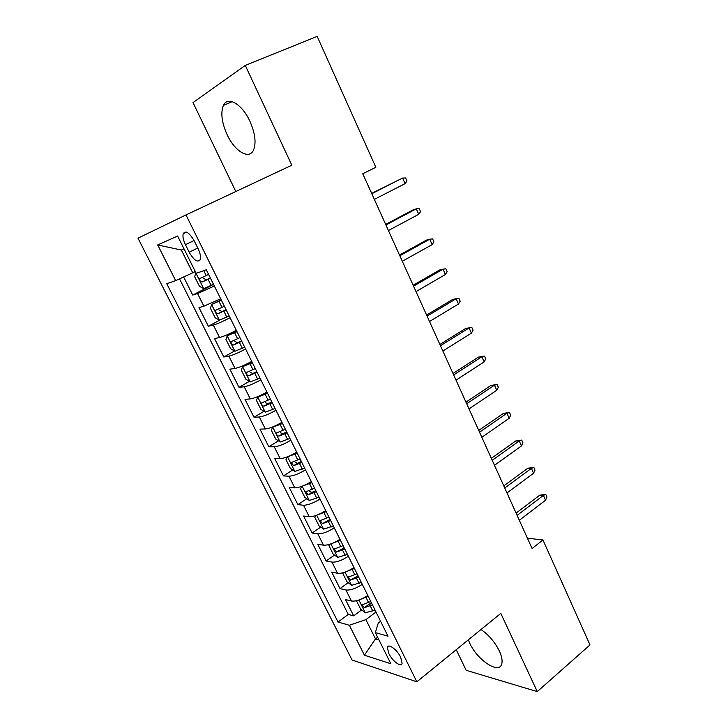 <?xml version="1.0" encoding="UTF-8"?>
<svg xmlns="http://www.w3.org/2000/svg" width="728" height="728" viewBox="0 0 728 728"><rect width="100%" height="100%" fill="white"/><g stroke="black" fill="none" stroke-linecap="round" stroke-linejoin="round"><path stroke-width="1.09" d="M468.322 639.848L469.724 643.17C477.231 660.041 499.117 674.683 501.729 663.981C502.629 660.769 501.82 656.41 499.299 650.914C494.749 641.887 488.643 634.761 480.98 629.529M249.841 121.13C242.087 104.022 227.646 95.723 223.423 105.396C220.484 112.822 221.731 122.613 227.172 134.771C234.826 151.442 249.167 160.069 253.535 150.05C256.374 142.888 255.146 133.251 249.841 121.13M400.673 657.257C397.033 649.522 388.024 643.006 387.369 647.51L388.843 653.598C392.428 661.197 401.419 667.831 402.12 663.281L400.673 657.257M456.238 649.695L466.157 670.306L537.273 691.6L590.008 644.926L542.952 539.967L527.418 538.192M137.992 238.183L352.061 660.014L416.835 681.817L185.986 214.924L137.992 238.183M185.986 214.924L291.828 165.211L245.291 65.402L193.02 102.575L235.808 191.519M183.629 276.968L192.702 295.058L213.522 284.357M220.657 298.753L203.886 306.206L198.99 307.58L208.354 326.244L220.065 319.974M236.3 330.294C229.147 334.052 223.569 336.473 219.565 337.537L214.551 338.593L223.787 356.993L234.553 351.014M251.724 361.388C244.672 365.219 239.103 367.567 235.026 368.432L229.902 369.178L239.002 387.332L249.349 381.372M266.939 392.064C259.969 395.95 254.418 398.234 250.277 398.908L245.036 399.354L254.017 417.262L263.973 411.311M281.936 422.313C275.066 426.262 269.524 428.474 265.329 428.965L259.969 429.12L268.832 446.783L278.424 440.84M296.733 452.152C289.953 456.156 284.43 458.312 280.162 458.613L274.702 458.476L283.447 475.903L292.711 469.979M311.329 481.59C304.632 485.649 299.126 487.733 294.804 487.86L289.234 487.451L297.861 504.65L306.825 498.716M325.735 510.628C319.119 514.732 313.622 516.771 309.245 516.716L303.576 516.034L312.094 533.005L320.766 527.081M339.94 539.275C333.415 543.434 327.928 545.409 323.496 545.19L317.736 544.244L326.135 560.988L334.543 555.073M353.963 567.549C347.511 571.753 342.051 573.673 337.555 573.291L331.704 572.081L339.994 588.615L348.157 582.691M357.02 576.258L357.949 575.584M245.291 65.402L317.18 36.4L375.848 167.267L362.762 173.737L532.095 548.539L542.952 539.967M185.449 244.69L189.198 252.225C194.076 260.524 197.761 262.945 200.273 259.468C200.955 256.802 200.227 253.198 198.071 248.639L194.267 240.968C189.38 232.632 185.695 230.203 183.219 233.67C182.51 236.409 183.256 240.076 185.449 244.69L194.048 240.522M380.589 621.239L378.314 622.968L375.32 632.614L388.015 636.217L206.288 269.769L196.205 273.337L177.605 236.027L157.694 244.945L175.666 280.608L166.785 283.747L338.038 622.049L349.331 625.252L365.893 619.646L375.493 638.884L378.951 639.894M375.32 632.614L390.845 663.745L364.437 655.218L349.331 625.252M214.341 286.004L197.552 293.548L192.702 295.058M179.516 278.851L348.266 614.432L353.671 615.879L361.607 609.955M367.795 595.44C361.434 599.699 355.974 601.555 351.433 601.019L345.491 599.563L353.671 615.879M362.289 584.329C355.883 588.57 350.423 590.444 345.909 589.971L339.994 588.615M348.375 556.283C341.896 560.469 336.427 562.407 331.959 562.098L326.135 560.988M334.279 527.864C327.718 532.004 322.231 533.997 317.817 533.851L312.094 533.005M319.992 499.062C313.349 503.148 307.844 505.205 303.494 505.223L297.861 504.65M305.514 469.86C298.78 473.901 293.266 476.012 288.971 476.212L283.447 475.903M290.836 440.267C284.02 444.244 278.487 446.428 274.256 446.801L268.832 446.783M275.957 410.264C269.051 414.186 263.509 416.425 259.332 416.989L254.017 417.262M260.879 379.843C253.872 383.711 248.321 386.013 244.208 386.768L239.002 387.332M245.582 349.003C238.484 352.807 232.915 355.182 228.874 356.129L223.787 356.993M230.066 317.726C222.877 321.467 217.299 323.905 213.322 325.052L208.354 326.244M184.029 248.921L181.354 250.032L192.729 272.818L175.666 280.608M195.295 271.526L192.729 272.818M537.273 691.6L500.8 613.376L416.835 681.817M377.623 637.237L375.493 638.884L364.437 655.218M376.012 612.002L365.893 619.646M368.268 604.977L371.371 602.657M348.266 614.432L338.038 622.049M181.354 250.032L157.694 244.945M405.096 183.629L406.988 181.054L405.614 177.969L402.62 178.06L405.096 183.629L374.347 199.381M371.799 193.73L402.62 178.06L371.644 193.402M195.787 272.681L194.713 276.804L199.454 286.313L203.731 288.616L213.495 284.311M208.581 274.401L199.754 278.587C199.59 280.608 200.373 281.763 202.093 282.055L210.483 278.242M210.374 278.014L206.242 279.943L203.576 278.242M370.679 191.255L371.99 193.229M418.709 214.323L420.556 211.684L419.201 208.636L416.27 208.836L418.709 214.323L388.424 230.53M385.904 224.961L416.27 208.836L412.976 209.937L385.667 224.424M432.141 244.617L433.943 241.905L432.614 238.902L429.738 239.194L432.141 244.617L402.311 261.261M399.818 255.765L429.738 239.194L426.408 240.149L399.49 255.037M445.409 274.511L447.156 271.744L445.845 268.778L443.034 269.16L445.409 274.511L416.007 291.582M413.55 286.149L443.034 269.16L439.657 269.97L413.14 285.24M458.494 304.013L460.196 301.183L458.904 298.262L456.147 298.735L458.494 304.013L429.52 321.494M427.099 316.143L456.147 298.735L452.734 299.399L426.608 315.042M221.23 299.9L211.621 304.441L210.456 308.344L215.133 317.717L219.456 320.156L229.22 316.007M211.621 304.441L221.385 300.218M224.37 306.233L215.534 310.346C215.397 312.294 216.18 313.422 217.881 313.741L226.244 310.019M226.071 309.664L221.958 311.575L219.374 310.046M383.82 220.338L385.267 223.551M236.773 331.249L227.236 335.754L225.98 339.439L230.594 348.685L234.962 351.251L244.717 347.256M227.236 335.754L236.991 331.686M239.931 337.619L231.104 341.65C230.976 343.534 231.759 344.644 233.442 344.981L241.787 341.359M241.55 340.877L237.464 342.761L234.953 341.377M396.796 249.058L398.225 252.225M252.106 362.162L242.633 366.639L241.296 370.106L245.846 379.224L250.25 381.918L259.996 378.078M242.633 366.639L252.379 362.726M255.282 368.568L246.455 372.518C246.346 374.347 247.129 375.439 248.794 375.794L257.111 372.254M256.811 371.653L252.752 373.519L250.323 372.254M409.609 277.423L411.02 280.553M267.221 392.647L257.821 397.097L256.392 400.355L260.888 409.354L265.338 412.166L275.075 408.472M257.821 397.097L267.558 393.329M270.425 399.099L261.589 402.957C261.507 404.732 262.28 405.805 263.927 406.179L272.226 402.73M271.872 402.011L267.831 403.858L265.474 402.702M422.258 305.432L423.66 308.517M440.467 345.727L469.096 327.919L465.647 328.455L471.79 327.363L469.096 327.919L471.407 333.133L442.861 351.014M465.647 328.455L439.894 344.453M471.79 327.363L473.073 330.248L471.407 333.133M274.147 426.317L272.8 427.136L271.289 430.193L275.721 439.066L280.207 442.005L289.944 438.456M277.495 424.752L282.136 422.713M272.8 427.136L282.537 423.514M285.358 429.202L276.522 432.987C276.449 434.698 277.231 435.754 278.86 436.145L287.132 432.787M286.723 431.959L282.701 433.779L280.416 432.723M434.752 333.078L436.136 336.145M453.662 374.938L481.881 356.729L478.396 357.13L484.511 356.083L481.881 356.729L484.165 361.88L456.019 380.153M478.396 357.13L453.007 373.482M484.511 356.083L485.776 358.94L484.165 361.88M466.684 403.758L494.494 385.176L490.972 385.44L497.078 384.448L494.494 385.176L496.751 390.254L469.014 408.909M490.972 385.44L465.947 402.129M497.078 384.448L498.325 387.26L496.751 390.254M479.543 432.204L506.952 413.258L503.403 413.395L509.482 412.448L506.952 413.258L509.181 418.272L481.836 437.291M503.403 413.395L478.733 430.412M509.482 412.448L510.71 415.224L509.181 418.272M492.228 460.287L519.255 440.986L515.67 440.995L521.73 440.094L519.255 440.986L521.448 445.936L494.494 465.31M515.67 440.995L491.345 458.34M521.73 440.094L522.941 442.842L521.448 445.936M504.75 488.015L531.395 468.359L527.782 468.259L533.815 467.394L531.395 468.359L533.569 473.255L506.988 492.965M527.782 468.259L503.803 485.904M533.815 467.394L535.016 470.106L533.569 473.255M287.642 456.729L285.986 459.632L290.363 468.386L294.886 471.444L304.604 468.031M294.066 453.717L296.851 452.379M287.569 456.774L297.297 453.289M300.082 458.904L291.255 462.599L293.593 465.711L301.838 462.444M301.365 461.497L297.379 463.299L295.159 462.335M447.083 360.378L448.466 363.436M301.974 486.286L300.491 488.679L304.805 497.315L309.364 500.482L319.073 497.206M302.73 485.995L311.866 482.664M310.865 481.89L311.366 481.645M314.614 488.197L305.787 491.819L308.126 494.876L316.343 491.691M315.825 490.636L311.857 492.419L309.709 491.536M459.268 387.341L460.651 390.39M316.116 515.442L314.796 517.335L319.055 525.862L323.651 529.129L333.351 525.989M317.772 514.814L326.235 511.648M328.947 517.108L320.129 520.638L322.459 523.66L330.658 520.547M330.084 519.392L322.459 523.66M471.307 413.986L472.681 417.017M330.021 544.207L328.92 545.609L333.115 554.026L337.746 557.402L347.438 554.39M332.632 543.234L340.422 540.24M343.088 545.627L334.279 549.076L336.609 552.052L344.772 549.021M344.153 547.765L336.609 552.052M483.201 440.313L484.566 443.334M343.661 572.599L342.852 573.518L346.992 581.818L351.651 585.303L361.334 582.418M347.301 571.271L354.409 568.45M357.048 573.764L348.239 577.131L350.568 580.07L358.713 577.122M358.039 575.757L350.568 580.07M494.949 466.32L496.314 469.323M517.117 515.388L543.388 495.395L539.739 495.176L545.763 494.358L543.388 495.395L545.536 500.227L519.328 520.274M539.739 495.176L516.097 513.122M545.763 494.358L546.946 497.033L545.536 500.227M357.048 600.618L356.602 601.064L360.688 609.254L365.383 612.84L375.056 610.073M361.761 598.926L368.213 596.287M370.825 601.537L362.025 604.822L364.346 607.725L372.463 604.85M371.735 603.394L367.858 605.095L364.346 607.725M507.28 492.756L507.916 495.013M203.886 306.206L197.552 293.548M351.433 601.019L345.909 589.971M337.555 573.291L331.959 562.098M323.496 545.19L317.817 533.851M309.245 516.716L303.494 505.223M294.804 487.86L288.971 476.212M280.162 458.613L274.256 446.801M265.329 428.965L259.332 416.989M250.277 398.908L244.208 386.768M235.026 368.432L228.874 356.129M219.565 337.537L213.322 325.052M197.761 248.021L189.198 252.225M195.759 272.791L203.622 288.561M208.09 279.379L211.111 285.449M203.767 270.661L206.188 275.539M206.242 279.943L202.093 282.055M211.593 304.541L219.346 320.093M223.869 311.156L226.845 317.144M219.001 301.356L221.994 307.362M221.958 311.575L217.881 313.741M227.2 335.854L234.853 351.187M239.43 342.488L242.36 348.384M234.634 332.814L237.574 338.748M237.464 342.761L233.442 344.981M242.597 366.73L250.141 381.854M254.773 373.382L257.666 379.197M250.041 363.845L252.944 369.697M252.752 373.519L248.794 375.794M257.785 397.179L265.219 412.103M269.906 403.849L272.754 409.591M265.238 394.449L268.095 400.218M267.831 403.858L263.927 406.179M272.754 427.218L280.098 441.932M284.83 433.906L287.642 439.566M280.225 424.633L283.046 430.321M282.701 433.779L278.86 436.145M287.533 456.847L294.767 471.362M299.554 463.545L302.32 469.132M295.004 454.399L297.798 460.014M297.379 463.299L293.593 465.711M302.175 486.213L309.245 500.4M314.068 492.792L316.807 498.307M309.591 483.774L312.339 489.307M311.857 492.419L308.126 494.876M316.653 515.251L323.532 529.047M328.401 521.648L331.104 527.081M323.978 512.74L326.69 518.209M330.931 543.889L337.628 557.32M342.542 550.113L345.199 555.482M338.174 541.332L340.85 546.719M345.026 572.153L351.533 585.212M356.493 578.205L359.122 583.501M352.188 569.542L354.827 574.856M358.931 600.045L365.265 612.749M370.252 605.933L372.854 611.156M366.011 597.379L368.614 602.62M232.25 101.683L223.423 105.396M389.225 646.064L387.369 647.51M186.45 232.123L183.219 233.67M201.984 277.459L199.754 278.587M216.962 309.591L215.534 310.346M232.205 341.041L231.104 341.65M247.384 371.981L246.455 372.518M262.417 402.475L261.589 402.957M277.268 432.532L276.522 432.987M291.946 462.162L291.255 462.599M306.433 491.391L305.787 491.819M320.739 520.229L320.129 520.638M334.853 548.675L334.279 549.076M348.776 576.749L348.239 577.131M362.526 604.449L362.025 604.822"/></g></svg>

